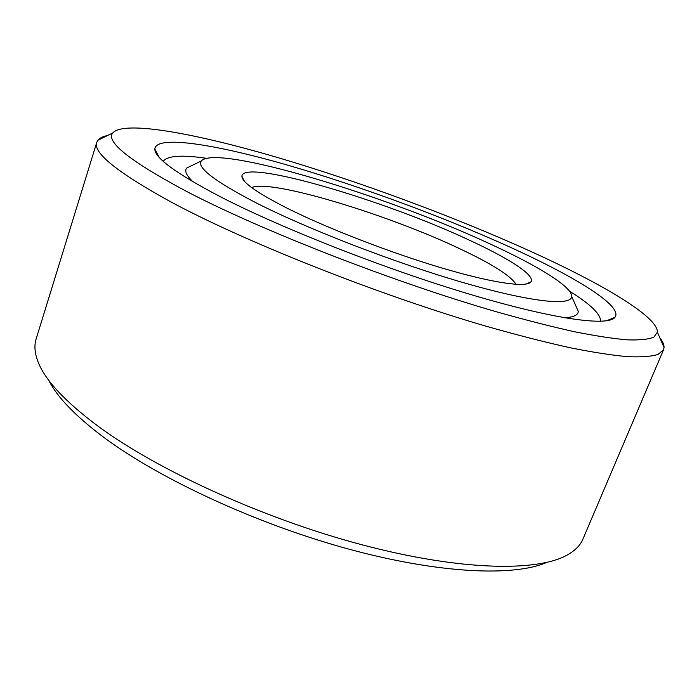 <?xml version="1.0" encoding="UTF-8"?>
<svg xmlns="http://www.w3.org/2000/svg" width="699" height="699" viewBox="0 0 699 699"><rect width="100%" height="100%" fill="white"/><g stroke="black" fill="none" stroke-linecap="round" stroke-linejoin="round"><path stroke-width="1.05" d="M516.037 284.336C510.803 275.843 492.297 264.1 460.519 249.089C388.522 214.68 270.487 178.717 251.657 187.585M469.815 240.377C385.097 200.395 242.693 158.227 241.889 176.244C241.941 182.264 257.284 193.046 287.901 208.573C327.508 228.346 390.26 252.645 441.436 267.857C492.69 283.104 526.347 287.778 530.821 281.977C535.984 275.738 509.484 258.7 469.815 240.377M107.454 135.554C102.814 136.506 99.608 138.079 97.851 140.272L96.777 142.325C92.722 152.644 117.397 172.487 170.801 201.862C245.393 242.081 380.212 295.563 487.963 326.748C517.854 335.214 545.071 342.187 569.615 347.648C592.306 352.2 611.555 355.206 627.344 356.656C641.088 357.268 651.311 356.525 658.03 354.437L663.552 349.727L664.05 347.464C664.12 344.659 662.696 341.392 659.76 337.661M184.947 190.574C258.91 229.455 392.209 281.671 496.01 311.667C524.757 319.801 550.733 326.45 573.94 331.623C595.268 335.887 613.11 338.639 627.466 339.863C639.76 340.264 648.567 339.347 653.888 337.11L657.383 332.235C658.047 316.533 600.895 283.147 529.44 250.801C452.681 216.148 359.338 181.635 276.891 157.31C195.432 133.43 124.029 120.167 112.775 132.941C105.575 141.652 129.63 160.866 184.947 190.574M96.777 142.325L36.13 338.971C34.094 345.402 34.67 352.846 37.851 361.304C44.666 379.662 64.684 401.261 97.895 426.093C157.957 470.444 264.056 518.885 362.082 544.809C460.239 570.777 537.182 572 567.212 555.023C575.102 550.611 580.345 545.299 582.94 539.078L663.552 349.727M48.659 380.125C57.021 397.006 75.518 416.176 104.151 437.635C160.045 479.138 256.507 523.874 347.639 548.802C438.867 573.748 513.756 576.797 546.801 562.424M575.329 304.677L578.265 311.291C578.222 315.109 573.591 317.267 564.39 317.757M256.629 203.112C308.818 229.569 395.721 263.104 463.673 282.719C531.808 302.422 571.502 306.171 571.703 296.507C572.28 286.817 537.645 265.751 490.069 243.925C386.495 195.589 216.454 143.863 201.286 160.953C196.515 167.48 214.96 181.53 256.629 203.112M220.438 196.786C176.41 173.702 154.54 157.782 154.82 149.001C156.06 134.785 214.934 144.256 286.546 164.824C358.937 185.724 443.463 216.865 511.048 247.586C575.583 276.953 623.726 306.433 614.893 317.363C607.885 326.494 554.691 319.609 469.946 294.305C385.385 269.089 281.505 228.267 220.438 196.786M163.243 161.303C167.437 155.685 181.819 154.689 206.397 158.297M569.51 291.177C590.611 304.283 600.957 314.332 600.528 321.322M193.151 181.906C186.441 175.589 184.291 170.958 186.729 168.005L193.239 164.85M244.309 181.093L241.889 176.244M657.383 332.235L664.05 347.464M571.703 296.507L578.265 311.291M159.092 157.161L154.82 149.001M606.374 320.841L614.893 317.363M201.286 160.953L186.729 168.005M112.775 132.941L97.851 140.272M525.831 284.117L530.821 281.977"/></g></svg>
